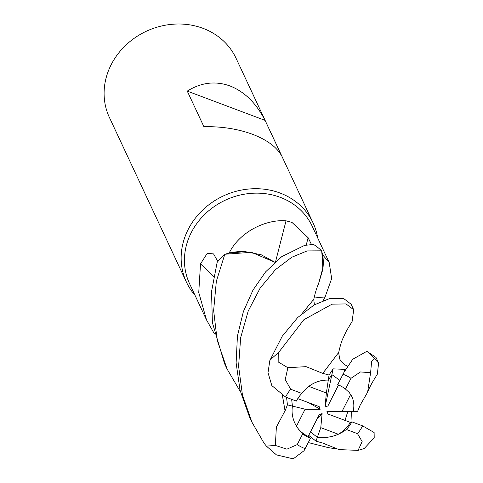 <?xml version="1.0" encoding="UTF-8"?>
<svg xmlns="http://www.w3.org/2000/svg" width="483" height="483" viewBox="0 0 483 483"><rect width="100%" height="100%" fill="white"/><g stroke="black" fill="none" stroke-linecap="round" stroke-linejoin="round"><path stroke-width="0.72" d="M240.449 391.804L227.058 368.97L217.175 340.213L213.637 310.472L216.342 281.287L224.818 254.257L251.48 252.295L274.899 262.281L251.492 252.295L224.818 254.257L229.057 253.116A67.717 60.496 154.9 0 0 229.051 253.122A67.717 60.496 154.9 0 1 229.19 253.007C239.417 232.088 265.65 219.131 286.033 220.816L292.022 222.446L308.118 237.708L311.42 244.398M318.538 283.781L323.042 267.286L321.684 250.888L323.042 267.28L318.587 283.678L322.759 269.665A55.611 49.683 154.9 0 0 322.656 254.861L329.195 262.529L312.241 226.298A67.717 60.496 154.9 0 0 280.279 197.348A67.717 60.496 154.9 0 0 205.378 213.752A67.717 60.496 154.9 0 0 189.571 283.678L206.519 319.915L198.748 292.481L200.517 263.893L207.273 253.291L213.564 253.925L217.863 261.526M214.422 333.88L206.519 319.915M317.663 237.884A69.902 62.446 154.9 0 0 313.081 222.929A69.902 62.446 154.9 0 0 280.086 193.043A69.902 62.446 154.9 0 0 202.763 209.978A69.902 62.446 154.9 0 0 186.45 282.163A69.902 62.446 154.9 0 0 194.993 295.27M296.459 426.205L294.92 423.307C292.336 417.68 291.503 411.933 292.432 406.082L305.117 409.216L296.459 426.205A31.455 28.099 154.9 0 0 308.22 436.39L319.203 414.74L322.113 413.563L320.772 427.648L317.337 437.326L310.503 431.893L317.343 437.326C328.301 438.401 337.979 435.787 346.377 429.49A31.455 28.099 154.9 0 0 351.829 421.828L350.362 422.396L327.957 414.016L326.937 411.401L342.024 411.425L350.676 394.436L351.902 396.652C353.918 401.059 354.353 405.962 353.212 411.353L342.024 411.425M286.564 397.418L287.427 404.845L292.426 406.082L291.635 399.314L292.426 406.082C291.503 411.939 292.336 417.68 294.92 423.307L298.265 428.904L302.714 433.825L297.226 444.601L286.902 449.172L275.34 445.423L266.393 446.129L263.996 443.11L251.969 422.233L242.442 394.961L238.596 366.247L240.655 337.677L248.202 311.064L260.21 287.983L275.407 269.677L291.762 257.252L307.152 250.919L321.666 250.81L322.547 254.746A67.717 60.496 154.9 0 1 322.656 254.861M329.062 375.025L326.363 392.987L308.782 386.376C314.795 381.932 321.304 379.843 328.301 380.103L331.875 374.615L339.869 380.375L331.875 374.615L333.089 368.855L329.062 375.025L322.813 373.377L336.536 355.234M313.081 222.929L236.042 58.232A69.902 62.446 154.9 0 0 203.041 28.346A69.902 62.446 154.9 0 0 125.725 45.281A69.902 62.446 154.9 0 0 109.406 117.472L186.45 282.163M265.07 120.382L281.704 155.943C276.747 147.086 267.051 139.877 252.615 134.322C237.944 128.931 221.703 126.383 203.892 126.673L187.259 91.112C201.145 82.436 215.394 80.715 229.993 85.956C244.501 91.667 256.189 103.139 265.07 120.382L187.259 91.112M213.589 276.53A1183.374 670.984 22.4 0 0 200.517 263.893M314.035 298.047A1183.374 128.617 -167.4 0 1 325.089 296.942L323.151 300.625M329.195 262.529L331.658 278.606L325.089 296.942M322.759 269.665L322.547 254.746M275.588 261.659A1183.374 51.735 106.1 0 1 286.033 220.816M274.924 262.257L261.134 254.728L245.165 251.625A55.611 49.683 154.9 0 0 229.19 253.007M245.165 251.625L229.057 253.116M322.113 413.563L317.132 418.815M347.863 411.389L345.013 420.391L347.863 411.389M320.772 427.648L338.354 434.259A31.455 28.099 154.9 0 0 350.362 422.396M338.354 434.259C331.604 437.127 324.594 438.147 317.337 437.326L315.985 441.142L322.312 442.959M297.769 398.62L319.178 406.62L320.199 409.24L308.722 402.713M320.199 409.24L305.117 409.216M338.541 384.993L327.939 405.901L325.029 407.078L331.875 374.615L328.295 380.103C317.76 379.922 308.933 384.359 301.827 393.428L290.675 389.232L285.218 379.56L287.868 367.714L278.172 361.924L278.232 352.982L303.873 319.71L332.069 304.175L346.009 303.922L353.689 309.736L352.113 321.473L346.402 331.006L342.67 338.951C341.318 342.085 339.996 346.595 338.71 352.493L336.585 355.186M325.029 407.078L326.363 392.987M360.077 405.382L357.619 411.323L353.212 411.353C354.353 405.955 353.912 401.059 351.902 396.652L349.209 392.444L345.484 389.087A31.455 28.099 154.9 0 0 337.744 384.679A31.455 28.099 154.9 0 0 337.695 384.661L344.107 372.097L352.729 359.249L366.893 351.292L376.009 357.45L378.6 362.999L377.338 374.21L374.47 378.883C373.999 379.578 369.09 387.746 367.611 392.184L370.612 372.677L371.626 361.296L374.228 358.464L378.6 362.999M302.714 433.825A31.455 28.099 154.9 0 0 310.46 438.232A31.455 28.099 154.9 0 0 310.509 438.25L308.22 436.39M224.734 254.287A69.902 62.446 154.9 0 0 217.121 262.438L211.536 291.593L212.387 322.614L224.474 363.451L227.058 368.97M353.689 309.736L351.105 304.218L343.449 298.385L329.478 298.627L314.161 304.942L297.727 317.494L282.247 336.222L269.858 360.457L268.005 372.659L271.832 385.579L285.592 397.056L296.375 401.089A31.455 28.099 154.9 0 1 301.827 393.428M321.666 250.81A69.902 62.446 154.9 0 0 313.533 244.41L304.568 245.394L281.655 256.702L265.59 271.881L253.001 290.066L243.36 311.662L237.425 336.132L236.115 362.86L240.045 390.186L249.379 416.684L251.969 422.233M345.484 389.087L350.978 378.31L360.463 371.952L370.612 372.677M304.055 450.705L310.509 438.25M360.04 405.388L367.611 392.184M322.324 442.911L338.994 449.588L358.084 450.379L364.152 448.574L374.21 437.852L374.12 432.52L362.612 425.861L351.829 421.828M352.059 421.913L351.576 411.365M287.427 404.845L285.048 410.955L282.477 395.631M302.171 313.455L313.793 299.279C315.109 293.078 316.703 287.874 318.587 283.678M285.085 410.961L282.41 395.595M302.092 313.515L311.396 302.177M284.97 410.936L276.373 427.081L275.34 445.423M266.393 446.129L276.445 454.889L293.217 458.85L304.048 450.717M308.728 435.382L315.985 441.142M335.818 448.828L328.428 447.656L308.317 442.573M322.294 443.02L321.793 442.724M345.647 369.404L333.089 368.855M322.807 373.401L306.083 366.645L287.868 367.714M322.819 373.293L336.669 355.102M346.377 429.49L357.523 433.68L362.141 441.559L358.084 450.379M306.246 245.02A1177.88 51.494 106.1 0 1 308.118 237.708M278.232 352.982A69.902 62.446 154.9 0 0 269.858 360.457M350.978 378.31A43.687 39.026 154.9 0 0 343.051 374.265A43.687 39.026 154.9 0 0 342.978 374.24M374.228 358.464A69.902 62.446 154.9 0 0 366.893 351.292M297.226 444.601A43.687 39.026 154.9 0 0 305.153 448.647A43.687 39.026 154.9 0 0 305.226 448.671M290.675 389.232A43.687 39.026 154.9 0 0 285.592 397.056M357.523 433.68A43.687 39.026 154.9 0 0 362.612 425.861M313.727 299.496L314.427 304.791M338.637 352.705L339.772 359.123L340.98 361.242L344.62 364.762L347.651 366.199M345.134 370.28L344.415 370.805"/></g></svg>
